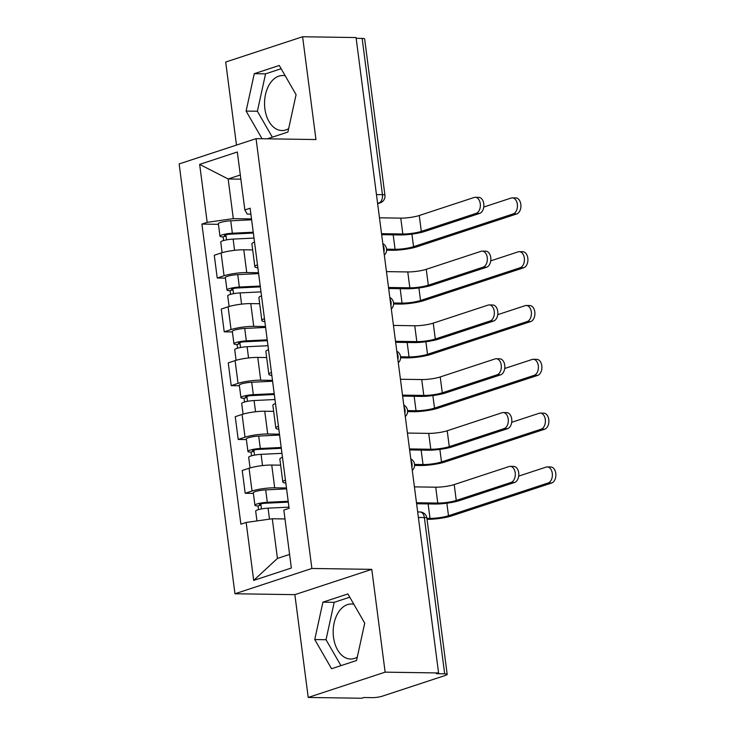 <?xml version="1.0" encoding="UTF-8"?>
<svg xmlns="http://www.w3.org/2000/svg" width="735" height="735" viewBox="0 0 735 735"><rect width="100%" height="100%" fill="white"/><g stroke="black" fill="none" stroke-linecap="round" stroke-linejoin="round"><path stroke-width="1.1" d="M288.644 128.653A27.517 17.833 90.9 0 1 281.964 130.545A27.517 17.833 90.9 0 1 264.885 108.78A27.517 17.833 90.9 0 1 282.782 75.521A27.517 17.833 90.9 0 1 285.226 75.815M357.284 657.127A27.517 17.833 90.9 0 1 350.595 659.019A27.517 17.833 90.9 0 1 333.515 637.254A27.517 17.833 90.9 0 1 351.422 603.995A27.517 17.833 90.9 0 1 353.866 604.289M308.213 697.451L385.131 672.158L438.584 672.957L356.062 37.549L302.599 36.75L315.958 139.549L256.056 138.649L179.138 163.942L234.961 593.761L294.864 594.652L308.213 697.451L361.675 698.25L363.917 697.515L372.241 697.634A7.056 1.176 172.6 0 0 382.099 696.247L445.557 675.373A7.056 1.176 172.6 0 0 447.183 674.39A7.056 1.176 172.6 0 0 444.666 673.82L424.371 517.559A7.056 4.575 -89.1 0 0 419.997 511.973L417.673 511.937M302.599 36.75L225.691 62.043L236.477 145.089M385.131 672.158L371.781 569.359L311.879 568.467L256.056 138.649M438.584 672.957L436.342 673.692L444.666 673.82M356.163 38.321L362.144 38.413A7.056 1.176 -7.4 0 1 364.652 38.983L384.947 195.244A7.056 1.176 172.6 0 0 382.439 194.674L362.144 38.413M252.684 249.918L243.781 249.79A16.225 2.701 172.6 0 0 221.116 252.996L214.271 255.247L217.229 278.014L224.065 275.763A16.225 2.701 -7.4 0 1 246.739 272.556L258.5 272.731M254.512 242.045A16.225 2.701 172.6 0 0 251.912 243.919L254.861 266.686A16.225 2.701 -7.4 0 1 257.471 264.811M225.424 278.133L217.229 278.014M257.866 267.825A16.225 2.701 -7.4 0 1 254.861 266.686M259.675 303.739L250.773 303.601A16.225 2.701 172.6 0 0 228.098 306.807L221.263 309.058L224.221 331.825L231.056 329.574A16.225 2.701 -7.4 0 1 253.731 326.368L265.491 326.542M261.504 295.856A16.225 2.701 172.6 0 0 258.895 297.73L261.853 320.497A16.225 2.701 -7.4 0 1 264.462 318.623M232.416 331.944L224.221 331.825M264.857 321.645A16.225 2.701 -7.4 0 1 261.853 320.497M266.667 357.55L257.764 357.412A16.225 2.701 172.6 0 0 235.09 360.619L228.254 362.869L231.203 385.636L238.048 383.385A16.225 2.701 -7.4 0 1 260.714 380.179L272.483 380.362M268.495 349.667A16.225 2.701 172.6 0 0 265.886 351.541L268.845 374.308A16.225 2.701 -7.4 0 1 271.454 372.434M239.399 385.765L231.203 385.636M271.84 375.456A16.225 2.701 -7.4 0 1 268.845 374.308M273.659 411.361L264.747 411.233A16.225 2.701 172.6 0 0 242.081 414.439L235.237 416.681L238.195 439.447L245.031 437.206A16.225 2.701 -7.4 0 1 267.705 433.999L279.465 434.174M275.487 403.478A16.225 2.701 172.6 0 0 272.878 405.352L275.836 428.119A16.225 2.701 -7.4 0 1 278.436 426.245M246.39 439.576L238.195 439.447M278.831 429.268A16.225 2.701 -7.4 0 1 275.836 428.119M280.641 465.172L271.739 465.044A16.225 2.701 172.6 0 0 249.064 468.25L242.228 470.501L245.187 493.268L252.022 491.017A16.225 2.701 -7.4 0 1 274.697 487.81L286.457 487.985M282.47 457.289A16.225 2.701 172.6 0 0 279.86 459.164L282.819 481.939A16.225 2.701 -7.4 0 1 285.428 480.056M253.382 493.387L245.187 493.268M285.823 483.079A16.225 2.701 -7.4 0 1 282.819 481.939M240.86 179.165L228.153 178.972L233.307 218.644L251.517 218.92M250.892 214.133L247.208 214.078L244.856 209.953L237.331 151.998L199.654 164.392L228.153 178.972L240.308 174.976M284.987 518.947L272.281 518.754L277.435 558.425L253.685 580.402L291.354 568.017L283.829 510.062L289.103 508.335L250.12 208.225L244.856 209.953M253.685 580.402L246.161 522.456L272.281 518.754M233.307 218.644L207.178 222.337L201.914 224.074L240.887 524.184L246.161 522.456M207.178 222.337L199.654 164.392M234.961 593.761L311.879 568.467M267.301 138.823L287.909 132.043L296.076 94.65L279.263 65.47L254.273 73.684L246.106 111.077L262.046 138.74M294.864 594.652L371.781 569.359M356.548 660.517L364.716 623.124L347.894 593.935L322.913 602.158L314.745 639.551L331.558 668.731L356.548 660.517M277.435 558.425L289.59 554.429M218.433 224.322L201.914 224.074M281.137 68.732L265.555 73.849L257.388 111.251L272.327 137.169M257.388 111.251L246.106 111.077M265.555 73.849L254.273 73.684M349.777 597.197L334.195 602.323L326.028 639.726L340.957 665.644M326.028 639.726L314.745 639.551M334.195 602.323L322.913 602.158M475.233 197.302L478.724 197.357A8.113 5.255 90.9 0 1 483.85 204.661A8.113 5.255 90.9 0 1 479.633 213.407L476.142 213.352A8.113 5.255 -89.1 0 0 480.35 204.606A8.113 5.255 -89.1 0 0 475.233 197.302A8.113 5.255 -89.1 0 0 474.084 197.485L419.262 215.511A13.23 2.205 -7.4 0 1 400.777 218.13L379.471 217.808M381.658 234.676L399.923 234.952A17.815 2.968 172.6 0 0 424.812 231.433L479.633 213.407M476.142 213.352L421.32 231.378A13.23 2.205 -7.4 0 1 402.835 233.996L381.529 233.675M512.304 197.862L515.795 197.908A8.113 5.255 90.9 0 1 520.913 205.212A8.113 5.255 90.9 0 1 516.705 213.958L513.214 213.903A8.113 5.255 -89.1 0 0 517.422 205.157A8.113 5.255 -89.1 0 0 512.304 197.862A8.113 5.255 -89.1 0 0 511.156 198.037L483.749 207.049M253.345 233.05L230.468 234.171A4.235 0.707 172.6 0 0 224.524 235.586A4.235 0.707 172.6 0 0 226.031 235.926L223.109 236.881A8.82 1.47 172.6 0 1 219.976 236.174L218.359 223.752A8.82 1.47 172.6 0 1 230.744 220.812L251.627 219.793M253.235 232.214L232.361 233.234A8.82 1.47 172.6 0 0 219.976 236.174M226.545 239.876L225.893 234.869M513.214 213.903L413.539 246.684A13.23 2.205 -7.4 0 1 395.062 249.294L386.592 249.174M253.998 238.076L233.124 239.095A8.82 1.47 172.6 0 0 220.739 242.035L222.117 252.684M386.619 250.176L392.141 250.258A17.815 2.968 172.6 0 0 417.03 246.739L516.705 213.958M223.587 240.547L223.109 236.881M482.224 251.122L485.716 251.168A8.113 5.255 90.9 0 1 490.833 258.472A8.113 5.255 90.9 0 1 486.625 267.218L483.134 267.163A8.113 5.255 -89.1 0 0 487.342 258.417A8.113 5.255 -89.1 0 0 482.224 251.122A8.113 5.255 -89.1 0 0 481.076 251.296L426.245 269.322A13.23 2.205 -7.4 0 1 407.769 271.941L386.463 271.619M388.65 288.497L406.914 288.763A17.815 2.968 172.6 0 0 431.803 285.244L486.625 267.218M483.134 267.163L428.312 285.189A13.23 2.205 -7.4 0 1 409.827 287.808L388.521 287.486M489.216 304.933L492.707 304.979A8.113 5.255 90.9 0 1 497.825 312.283A8.113 5.255 90.9 0 1 493.617 321.03L490.126 320.974A8.113 5.255 -89.1 0 0 494.333 312.228A8.113 5.255 -89.1 0 0 489.216 304.933A8.113 5.255 -89.1 0 0 488.058 305.108L433.237 323.143A13.23 2.205 -7.4 0 1 414.751 325.752L393.445 325.43M395.641 342.308L413.897 342.583A17.815 2.968 172.6 0 0 438.786 339.055L493.617 321.03M490.126 320.974L435.295 339.01A13.23 2.205 -7.4 0 1 416.818 341.619L395.513 341.306M519.296 251.673L522.787 251.728A8.113 5.255 90.9 0 1 527.905 259.023A8.113 5.255 90.9 0 1 523.697 267.77L520.205 267.724A8.113 5.255 -89.1 0 0 524.413 258.968A8.113 5.255 -89.1 0 0 519.296 251.673A8.113 5.255 -89.1 0 0 518.147 251.848L490.741 260.861M260.337 286.87L237.451 287.982A4.235 0.707 172.6 0 0 231.507 289.397A4.235 0.707 172.6 0 0 233.013 289.737L230.101 290.692A8.82 1.47 172.6 0 1 226.959 289.985L225.351 277.573A8.82 1.47 172.6 0 1 237.736 274.624L258.619 273.613M260.227 286.025L239.353 287.045A8.82 1.47 172.6 0 0 226.959 289.985M233.528 293.697L232.876 288.68M520.205 267.724L420.53 300.496A13.23 2.205 -7.4 0 1 402.045 303.114L393.583 302.985M260.989 291.887L240.106 292.907A8.82 1.47 172.6 0 0 227.721 295.847L229.109 306.495M393.611 303.987L399.133 304.069A17.815 2.968 172.6 0 0 424.021 300.551L523.697 267.77M230.579 294.367L230.101 290.692M526.288 305.484L529.779 305.539A8.113 5.255 90.9 0 1 534.896 312.834A8.113 5.255 90.9 0 1 530.688 321.581L527.197 321.535A8.113 5.255 -89.1 0 0 531.405 312.788A8.113 5.255 -89.1 0 0 526.288 305.484A8.113 5.255 -89.1 0 0 525.13 305.668L497.733 314.672M267.329 340.682L244.443 341.793A4.235 0.707 172.6 0 0 238.498 343.208A4.235 0.707 172.6 0 0 240.005 343.548L237.093 344.504A8.82 1.47 172.6 0 1 233.95 343.796L232.333 331.384A8.82 1.47 172.6 0 1 244.727 328.444L265.601 327.424M267.218 339.836L246.335 340.856A8.82 1.47 172.6 0 0 233.95 343.796M240.52 347.508L239.867 342.492M527.197 321.535L427.522 354.307A13.23 2.205 -7.4 0 1 409.037 356.925L400.566 356.797M267.981 345.707L247.098 346.727A8.82 1.47 172.6 0 0 234.713 349.667L236.091 360.306M400.603 357.798L406.124 357.881A17.815 2.968 172.6 0 0 431.013 354.362L530.688 321.581M237.57 348.179L237.093 344.504M496.208 358.744L499.699 358.799A8.113 5.255 90.9 0 1 504.816 366.094A8.113 5.255 90.9 0 1 500.608 374.841L497.108 374.795A8.113 5.255 -89.1 0 0 501.325 366.039A8.113 5.255 -89.1 0 0 496.208 358.744A8.113 5.255 -89.1 0 0 495.05 358.919L440.228 376.954A13.23 2.205 -7.4 0 1 421.743 379.563L400.437 379.251M402.633 396.119L420.889 396.395A17.815 2.968 172.6 0 0 445.777 392.876L500.608 374.841M497.108 374.795L442.286 392.821A13.23 2.205 -7.4 0 1 423.801 395.43L402.495 395.118M503.19 412.555L506.681 412.611A8.113 5.255 90.9 0 1 511.799 419.906A8.113 5.255 90.9 0 1 507.591 428.661L504.1 428.606A8.113 5.255 -89.1 0 0 508.308 419.86A8.113 5.255 -89.1 0 0 503.19 412.555A8.113 5.255 -89.1 0 0 502.042 412.739L447.211 430.765A13.23 2.205 -7.4 0 1 428.735 433.384L407.429 433.062M409.615 449.93L427.88 450.206A17.815 2.968 172.6 0 0 452.769 446.687L507.591 428.661M504.1 428.606L449.278 446.632A13.23 2.205 -7.4 0 1 430.793 449.25L409.487 448.929M510.182 466.367L513.673 466.422A8.113 5.255 90.9 0 1 518.791 473.726A8.113 5.255 90.9 0 1 514.583 482.472L511.091 482.417A8.113 5.255 -89.1 0 0 515.299 473.671A8.113 5.255 -89.1 0 0 510.182 466.367A8.113 5.255 -89.1 0 0 509.033 466.55L454.202 484.576A13.23 2.205 -7.4 0 1 435.717 487.195L414.421 486.873M416.607 503.741L434.863 504.017A17.815 2.968 172.6 0 0 459.761 500.498L514.583 482.472M511.091 482.417L456.26 500.443A13.23 2.205 -7.4 0 1 437.784 503.062L416.479 502.74M533.27 359.296L536.761 359.351A8.113 5.255 90.9 0 1 541.888 366.655A8.113 5.255 90.9 0 1 537.671 375.401L534.18 375.346A8.113 5.255 -89.1 0 0 538.387 366.6A8.113 5.255 -89.1 0 0 533.27 359.296A8.113 5.255 -89.1 0 0 532.122 359.479L504.715 368.492M274.32 394.493L251.434 395.614A4.235 0.707 172.6 0 0 245.49 397.019A4.235 0.707 172.6 0 0 246.997 397.359L244.084 398.324A8.82 1.47 172.6 0 1 240.942 397.617L239.325 385.195A8.82 1.47 172.6 0 1 251.71 382.255L272.593 381.235M274.21 393.657L253.327 394.667A8.82 1.47 172.6 0 0 240.942 397.617M247.511 401.319L246.859 396.312M534.18 375.346L434.504 408.118A13.23 2.205 -7.4 0 1 416.028 410.736L407.558 410.608M274.973 399.518L254.089 400.538A8.82 1.47 172.6 0 0 241.705 403.478L243.083 414.127M407.585 411.609L413.116 411.692A17.815 2.968 172.6 0 0 438.005 408.173L537.671 375.401M244.553 401.99L244.084 398.324M540.262 413.116L543.753 413.162A8.113 5.255 90.9 0 1 548.87 420.466A8.113 5.255 90.9 0 1 544.663 429.212L541.171 429.157A8.113 5.255 -89.1 0 0 545.379 420.411A8.113 5.255 -89.1 0 0 540.262 413.116A8.113 5.255 -89.1 0 0 539.113 413.29L511.707 422.303M281.303 448.304L258.426 449.425A4.235 0.707 172.6 0 0 252.472 450.831A4.235 0.707 172.6 0 0 253.988 451.171L251.067 452.135A8.82 1.47 172.6 0 1 247.925 451.428L246.317 439.006A8.82 1.47 172.6 0 1 258.702 436.066L279.585 435.046M281.193 447.468L260.319 448.488A8.82 1.47 172.6 0 0 247.925 451.428M254.494 455.13L253.851 450.123M541.171 429.157L441.496 461.938A13.23 2.205 -7.4 0 1 423.02 464.548L414.549 464.419M281.955 453.33L261.081 454.349A8.82 1.47 172.6 0 0 248.687 457.289L250.075 467.938M414.577 465.43L420.098 465.512A17.815 2.968 172.6 0 0 444.987 461.984L544.663 429.212M251.545 455.801L251.067 452.135M547.253 466.927L550.745 466.973A8.113 5.255 90.9 0 1 555.862 474.277A8.113 5.255 90.9 0 1 551.654 483.024L548.163 482.968A8.113 5.255 -89.1 0 0 552.371 474.222A8.113 5.255 -89.1 0 0 547.253 466.927A8.113 5.255 -89.1 0 0 546.096 467.102L518.699 476.115M288.295 502.124L265.409 503.236A4.235 0.707 172.6 0 0 259.464 504.651A4.235 0.707 172.6 0 0 260.971 504.991L258.058 505.946A8.82 1.47 172.6 0 1 254.916 505.239L253.309 492.817A8.82 1.47 172.6 0 1 265.693 489.877L286.577 488.858M288.184 501.279L267.301 502.299A8.82 1.47 172.6 0 0 254.916 505.239M261.485 508.942L260.833 503.934M548.163 482.968L448.488 515.75A13.23 2.205 -7.4 0 1 430.003 518.359L426.916 518.313M288.947 507.141L268.064 508.161A8.82 1.47 172.6 0 0 255.679 511.101L256.956 520.922M427.044 519.323L427.09 519.323A17.815 2.968 172.6 0 0 451.979 515.805L551.654 483.024M258.536 509.621L258.058 505.946M411.866 467.267A7.056 4.575 -89.1 0 0 412.013 463.666A7.056 4.575 -89.1 0 0 410.984 460.441M404.884 413.447A7.056 4.575 -89.1 0 0 405.022 409.845A7.056 4.575 -89.1 0 0 403.993 406.63M397.892 359.635A7.056 4.575 -89.1 0 0 398.03 356.034A7.056 4.575 -89.1 0 0 397.01 352.818M390.901 305.824A7.056 4.575 -89.1 0 0 391.048 302.223A7.056 4.575 -89.1 0 0 390.019 299.007M383.909 252.013A7.056 4.575 -89.1 0 0 384.056 248.412A7.056 4.575 -89.1 0 0 383.027 245.196M377.606 203.457L378.847 203.053A7.056 4.575 -89.1 0 0 382.439 194.674L376.458 194.591M377.551 203.035L378.847 203.053A7.056 5.246 -108.2 0 0 380.16 202.851A7.056 7.056 0 0 0 384.947 195.244M274.697 487.81L271.739 465.044M267.705 433.999L264.747 411.233M260.714 380.179L257.764 357.412M253.731 326.368L250.773 303.601M246.739 272.556L243.781 249.79M245.031 437.206L242.081 414.439M238.048 383.385L235.09 360.619M231.056 329.574L228.098 306.807M224.065 275.763L221.116 252.996M252.022 491.017L249.064 468.25M418.39 517.468L424.371 517.559A7.056 1.176 172.6 0 1 426.888 518.12A7.056 7.056 0 0 0 419.997 511.973M400.777 218.13L402.835 233.996M419.262 215.511L421.32 231.378M232.361 233.234L230.744 220.812M395.062 249.294L393.179 234.851M234.575 250.323L233.124 239.095M413.539 246.684L411.912 234.134M407.769 271.941L409.827 287.808M426.245 269.322L428.312 285.189M414.751 325.752L416.818 341.619M433.237 323.143L435.295 339.01M239.353 287.045L237.736 274.624M402.045 303.114L400.171 288.662M241.567 304.134L240.106 292.907M420.53 300.496L418.904 287.945M246.335 340.856L244.727 328.444M409.037 356.925L407.162 342.482M248.559 357.954L247.098 346.727M427.522 354.307L425.887 341.757M421.743 379.563L423.801 395.43M440.228 376.954L442.286 392.821M428.735 433.384L430.793 449.25M447.211 430.765L449.278 446.632M435.717 487.195L437.784 503.062M454.202 484.576L456.26 500.443M253.327 394.667L251.71 382.255M416.028 410.736L414.154 396.294M255.55 411.765L254.089 400.538M434.504 408.118L432.878 395.568M260.319 448.488L258.702 436.066M423.02 464.548L421.137 450.105M262.533 465.577L261.081 454.349M441.496 461.938L439.87 449.388M267.301 502.299L265.693 489.877M430.003 518.359L428.128 503.916M269.497 519.149L268.064 508.161M448.488 515.75L446.852 503.199M384.313 255.109A7.056 7.056 0 0 0 382.825 243.625M391.305 308.921A7.056 7.056 0 0 0 389.816 297.436M398.296 362.732A7.056 7.056 0 0 0 396.799 351.247M405.279 416.543A7.056 7.056 0 0 0 403.791 405.058M412.271 470.363A7.056 7.056 0 0 0 410.782 458.879M426.888 518.12L447.183 674.39M380.16 202.851L377.634 203.687"/></g></svg>
